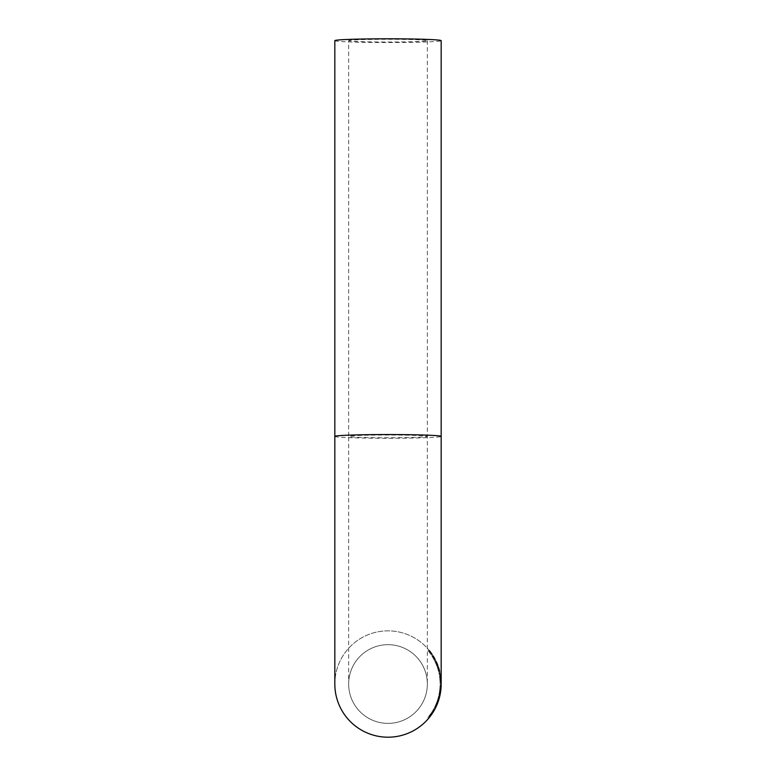 <?xml version="1.0" encoding="UTF-8"?>
<svg xmlns="http://www.w3.org/2000/svg" width="776" height="776" viewBox="0 0 776 776"><rect width="100%" height="100%" fill="white"/><g stroke="black" fill="none" stroke-linecap="round" stroke-linejoin="round"><path stroke-width="0.58" stroke-dasharray="3.88 2.91" d="M437.528 667.835L438.062 669.552L437.528 667.835L438.644 667.835L438.391 667.069L437.276 667.069M438.256 670.241L438.508 671.201A52.108 52.108 0 0 0 437.286 667.108A52.108 52.108 0 0 1 438.256 670.241L439.352 670.241L438.256 670.241M438.11 669.727L439.352 670.251L438.488 667.341L439.604 671.201A53.175 53.175 0 0 0 438.411 667.108A53.175 53.175 0 0 1 439.352 670.241L439.672 671.502A53.175 53.175 0 0 0 439.662 671.434L438.052 669.533L438.585 671.502A52.108 52.108 0 0 0 438.566 671.434L438.265 670.27A52.108 52.108 0 0 1 438.789 672.385A52.108 52.108 0 0 0 438.295 670.415L438.256 670.251A52.108 52.108 0 0 1 438.556 671.395A52.108 52.108 0 0 0 438.343 670.59L439.459 670.629L438.391 667.069L439.167 669.552L438.847 668.466L437.732 668.466L438.721 668.087L437.742 668.505M439.604 671.201L438.508 671.201L439.604 671.201M438.411 667.108L437.286 667.108L438.411 667.108M437.363 667.341L438.488 667.341L438.857 668.505M439.662 671.434L438.566 671.434M439.672 671.502L438.585 671.502L439.672 671.502M438.062 669.552L439.167 669.552L438.052 669.533L439.167 669.562L439.352 670.251A53.175 53.175 0 0 1 439.885 672.385L438.789 672.385L439.885 672.385A53.175 53.175 0 0 0 439.4 670.415L438.886 668.602M431.107 713.299L427.78 717.693A52.108 52.108 0 0 0 427.838 717.616L431.369 712.921A52.108 52.108 0 0 1 431.32 712.989L428.672 716.607L431.563 712.63L431.107 713.299L432.387 713.299L432.824 712.63L431.563 712.63M432.639 712.921L431.369 712.921L432.639 712.921L431.126 715.132L429.807 715.132M432.591 712.989L431.32 712.989M430.03 716.607L430.758 715.637L430.03 716.607L428.672 716.607M429.429 715.637L430.758 715.637L432.387 713.299M430.864 713.658L431.999 713.881M429.206 717.635L427.818 717.635M430.496 715.996L431.126 715.132M432.154 713.658L429.594 717.15L428.226 717.15M430.544 715.918L429.206 715.918M431.068 715.21L431.543 714.55M429.72 715.249L431.039 715.249L429.157 717.693A53.175 53.175 0 0 0 429.215 717.616L427.838 717.616M429.215 717.616L430.99 715.317L429.671 715.317M429.157 717.693L427.78 717.693L429.157 717.693M433.445 711.631L432.193 711.631A52.108 52.108 0 0 1 431.795 712.261A52.108 52.108 0 0 0 433.755 708.963L432.193 711.631L433.445 711.631A53.175 53.175 0 0 0 434.007 710.69L432.765 710.69L433.726 709.012A52.108 52.108 0 0 0 433.755 708.963A52.108 52.108 0 0 1 432.765 710.69L434.007 710.69A53.175 53.175 0 0 0 434.967 708.963L433.755 708.963L434.967 708.963L433.445 711.631A53.175 53.175 0 0 1 433.056 712.261L431.795 712.261L433.056 712.261M434.967 708.963L433.755 708.963L434.967 708.963A53.175 53.175 0 0 1 434.938 709.012L433.726 709.012M432.853 710.554L434.085 710.554L434.938 709.012M434.007 710.69L432.765 710.69L434.007 710.69M435.792 704.783L436.199 703.832A52.108 52.108 0 0 1 434.424 707.702L436.131 703.987A52.108 52.108 0 0 0 436.16 703.939L435.792 704.783L436.956 704.783L436.49 705.84L435.326 705.84M435.675 705.074L434.424 707.702A52.108 52.108 0 0 0 435.811 704.753L436.83 705.074L436.364 706.121L435.84 707.237L434.657 707.237M435.84 707.237A53.175 53.175 0 0 1 435.617 707.702A53.175 53.175 0 0 0 436.966 704.753L435.811 704.753M435.617 707.702L434.424 707.702L435.617 707.702L436.49 705.85L436.985 704.705L435.831 704.705M436.985 704.705L437.286 703.987L436.131 703.987M437.286 703.987A53.175 53.175 0 0 0 437.305 703.939L436.16 703.939L437.305 703.939L436.956 704.783M438.188 701.601A53.175 53.175 0 0 1 437.926 702.309L436.791 702.309A52.108 52.108 0 0 0 437.8 699.36L438.033 698.604A52.108 52.108 0 0 0 438.042 698.545L438.071 698.448A52.108 52.108 0 0 1 436.791 702.309L436.015 704.268L437.169 704.268L436.093 706.713A53.175 53.175 0 0 0 436.122 706.645L436.888 704.947A53.175 53.175 0 0 1 436.704 705.365M436.015 704.268L434.909 706.713L436.093 706.713L437.344 703.832L436.199 703.832L437.344 703.832L436.587 705.627L435.423 705.627L437.034 701.659L436.791 702.328L437.926 702.309A53.175 53.175 0 0 0 438.915 699.36L437.8 699.36M437.092 704.453L435.937 704.453M435.123 708.653L433.92 708.653M436.442 705.947L435.879 707.159M441.04 687.749L439.973 687.749L441.04 687.711L440.681 691.27L441.049 687.652A53.175 53.175 0 0 0 441.108 686.673A53.175 53.175 0 0 1 441.108 686.692L440.04 686.692L439.449 692.299L439.982 687.652A52.108 52.108 0 0 0 440.04 686.673L440.089 685.412A52.108 52.108 0 0 1 440.04 686.692M441.108 686.692L441.156 685.412L440.089 685.412M439.08 694.345L440.167 694.345L440.719 690.921L439.672 690.756L439.08 694.345L439.72 690.368L439.332 692.987L440.409 692.987L439.934 695.432A53.175 53.175 0 0 0 439.953 695.354L441.001 688.302M440.525 692.299L439.449 692.299M440.884 689.554L440.584 691.92L439.507 691.92M440.652 691.445L439.585 691.416L438.857 695.374L439.682 690.659A52.108 52.108 0 0 1 439.672 690.727L439.866 689.049L439.643 690.95L440.719 690.95L440.836 689.99L439.769 689.99M441.078 687.197L440.011 687.197M441.108 686.673L440.04 686.673L441.108 686.673M441.049 687.652L439.982 687.652M440.894 689.505L439.817 689.505M441.02 688.069L439.953 688.069M439.711 690.446L440.787 690.446L440.681 691.27L439.604 691.27L439.943 688.147L439.604 691.27M441.137 685.955L440.07 685.955L441.117 686.479L440.884 689.505M441.01 688.147L439.943 688.147L440.07 685.984L439.788 689.777L440.099 684.946L439.856 689.127A52.108 52.108 0 0 0 439.866 689.078L439.943 688.157L441.01 688.157L441.137 686.013M439.361 692.803L440.438 692.803L440.749 690.727L439.672 690.727L440.749 690.756L440.933 689.049L439.866 689.049M439.846 689.224L440.933 689.049M440.836 689.98L439.769 689.98L440.836 689.98M437.703 699.68L438.818 699.68L438.479 700.738L438.091 701.853L436.966 701.853M438.256 701.397L438.925 699.322L437.819 699.322M438.925 699.322L439.138 698.604L438.033 698.604M439.148 698.545L438.042 698.545L439.148 698.545L438.11 701.805M438.479 700.738L437.354 700.738M439.177 698.448L437.887 699.069L438.314 697.585L437.625 699.923A52.108 52.108 0 0 0 438.653 696.266A52.108 52.108 0 0 1 437.315 700.854L437.897 699.06L439.003 699.06L439.41 697.585L438.314 697.585M436.432 703.269L437.567 703.269L439.003 699.069L438.44 700.854L437.315 700.854L438.44 700.854A53.175 53.175 0 0 0 439.206 698.351M439.061 669.193L437.926 669.096L438.304 670.445L439.41 670.445A53.175 53.175 0 0 1 439.652 671.395A53.175 53.175 0 0 0 439.361 670.27A53.175 53.175 0 0 1 439.652 671.395L438.556 671.395A52.108 52.108 0 0 0 438.265 670.27L437.81 668.718L438.935 668.767M438.944 668.805L437.887 668.97M438.595 667.69L437.48 667.69M438.818 668.369L437.703 668.369M437.868 668.902L438.974 668.902L439.449 670.59A53.175 53.175 0 0 1 439.652 671.395L438.556 671.395A52.108 52.108 0 0 0 438.304 670.445M439.652 671.395L438.556 671.395L439.652 671.395M438.343 697.478A52.108 52.108 0 0 0 438.585 696.538A52.108 52.108 0 0 1 438.343 697.478L439.449 697.478L438.343 697.478M439.682 696.538L438.585 696.538L437.383 700.65A52.108 52.108 0 0 1 437.373 700.699L438.576 696.576L439.682 696.538A53.175 53.175 0 0 1 439.449 697.478A53.175 53.175 0 0 0 439.682 696.538M436.287 661.773A53.175 53.175 0 0 1 436.713 662.714L435.549 662.714A52.108 52.108 0 0 0 435.123 661.773A52.108 52.108 0 0 1 435.549 662.714L436.713 662.714A53.175 53.175 0 0 0 436.287 661.773L434.919 661.365L436.936 666.118L434.919 661.365M440.933 679.019L439.856 678.922L439.565 676.527L440.04 681.328L439.585 676.662L440.031 681.183L439.856 678.922L440.923 678.922L440.855 678.263M441.069 680.717L441.175 683.772A53.175 53.175 0 0 1 441.175 683.831L440.923 678.922L441.137 682.211L440.079 682.191L440.04 681.318L440.079 682.211L440.002 680.717L440.108 683.772A52.108 52.108 0 0 1 440.108 683.831L440.099 683.055A52.108 52.108 0 0 0 439.905 679.398A52.108 52.108 0 0 1 440.108 683.986L440.079 682.191L441.137 682.211L441.069 680.717L440.002 680.717M439.429 675.634L439.565 676.527L439.429 675.634L440.506 675.634L439.439 675.673A52.108 52.108 0 0 1 439.817 678.486A52.108 52.108 0 0 0 439.439 675.673L440.516 675.673A53.175 53.175 0 0 1 440.884 678.486A53.175 53.175 0 0 0 440.516 675.673L440.642 676.527L439.565 676.527L440.642 676.527L440.923 678.922L440.506 675.634M440.797 677.681L440.681 676.837M440.661 676.662L439.585 676.662M439.992 680.571L441.059 680.571L441.098 681.183L441.01 679.873M441.069 680.756L440.031 681.183M441.108 681.328L440.04 681.328L441.108 681.318L441.175 683.986L440.108 683.986L441.175 683.986A53.175 53.175 0 0 0 440.972 679.398L439.905 679.398L440.972 679.398A53.175 53.175 0 0 1 441.166 683.055L440.099 683.055L441.166 683.055L441.088 681.085L440.021 681.085L441.088 681.085L441.03 680.086L439.963 680.086M435.821 660.774L434.638 660.774L431.902 655.962A52.108 52.108 0 0 1 434.143 659.823L431.999 656.118A52.108 52.108 0 0 0 431.97 656.059L434.638 660.774M433.221 656.059L431.97 656.059L433.221 656.059L434.347 657.97L435.346 659.823L434.143 659.823A52.108 52.108 0 0 0 432.475 656.874L434.143 659.823L435.346 659.823A53.175 53.175 0 0 0 433.716 656.874L432.475 656.874M433.9 659.367L435.045 659.251M433.26 658.193L434.473 658.193L433.541 656.583L432.29 656.583M433.163 655.962L433.541 656.583L431.902 655.962L433.163 655.962A53.175 53.175 0 0 1 435.346 659.823L435.103 659.367M434.89 658.95L433.26 656.118L431.999 656.118M433.697 656.835L432.445 656.835M433.91 657.194L432.668 657.194M439.284 674.771A52.108 52.108 0 0 0 439.07 673.665L439.109 673.878A52.108 52.108 0 0 1 439.245 674.557L440.361 674.771A53.175 53.175 0 0 0 440.157 673.665L439.07 673.665M440.157 673.665L440.196 673.878A53.175 53.175 0 0 1 440.322 674.557L440.361 674.771M440.322 674.557L439.245 674.557M440.196 673.878L439.109 673.878M429.37 650.618L427.993 650.618L429.37 650.618A53.175 53.175 0 0 1 430.108 651.559L428.759 651.559L430.631 654.061L427.993 650.618A52.108 52.108 0 0 1 428.759 651.559L430.108 651.559L428.905 651.743M431.922 654.061A53.175 53.175 0 0 1 432.552 655.002A53.175 53.175 0 0 0 431.922 654.061L430.631 654.061A52.108 52.108 0 0 1 431.281 655.002A52.108 52.108 0 0 0 430.631 654.061L431.922 654.061L430.631 654.061L431.922 654.061L430.719 652.373L429.39 652.373M432.552 655.002L431.281 655.002L432.552 655.002M436.044 663.839L435.879 663.461A52.108 52.108 0 0 1 435.899 663.509L436.694 665.488L436.044 663.839L437.189 663.839L435.879 663.461L437.034 663.461A53.175 53.175 0 0 1 437.053 663.509L435.899 663.509M437.043 666.429A52.108 52.108 0 0 0 436.694 665.488A52.108 52.108 0 0 1 437.043 666.429L438.178 666.429L437.043 666.429M437.383 664.314L437.839 665.488A53.175 53.175 0 0 1 438.178 666.429A53.175 53.175 0 0 0 437.839 665.488L436.694 665.488L437.839 665.488L437.189 663.839M437.974 665.856L436.694 665.488L437.916 665.701M439.74 696.266L438.653 696.266L439.74 696.266A53.175 53.175 0 0 1 438.741 699.923L437.625 699.923L438.741 699.923L438.508 700.65A53.175 53.175 0 0 1 438.488 700.699L437.373 700.699L438.488 700.699L439.4 697.634M439.284 698.08L439.361 697.799A53.175 53.175 0 0 1 439.313 697.954L438.217 697.954L439.313 697.954L438.741 699.923M439.313 697.954L439.575 696.964L438.479 696.964M439.672 696.576L438.576 696.576M438.508 700.65L437.383 700.65M435.579 662.772A52.108 52.108 0 0 0 435.084 661.705A52.108 52.108 0 0 1 435.579 662.772L436.743 662.772A53.175 53.175 0 0 0 436.257 661.705L435.084 661.705L436.257 661.705A53.175 53.175 0 0 1 436.743 662.772L435.579 662.772M440.079 685.771L441.146 685.771L440.865 689.777L440.933 689.078L439.866 689.078L440.933 689.078L441.146 685.761L440.079 685.761M440.865 689.777L439.788 689.777M441.166 684.946L440.099 684.946M440.962 688.7L439.856 689.127L440.923 689.127A53.175 53.175 0 0 0 440.933 689.078M440.943 688.972L439.876 688.972M441.137 685.984L440.07 685.984L441.137 685.974M440.05 686.479L440.07 685.974M440.962 688.768L439.895 688.768M436.093 706.713L434.909 706.713A52.108 52.108 0 0 0 434.948 706.645L436.936 701.94A52.108 52.108 0 0 1 436.907 702.018L435.423 705.627M436.529 705.753L438.062 701.94L436.936 701.94L438.062 701.94A53.175 53.175 0 0 1 438.033 702.018L436.907 702.018M438.033 702.018L437.712 702.901M435.85 704.657L437.004 704.657L436.587 705.627L437.625 703.134L438.168 701.659L437.034 701.659M438.168 701.659L437.926 702.328L436.791 702.328M437.586 703.221L437.771 702.736M436.112 706.664L434.938 706.664L436.122 706.645M435.724 704.947L436.888 704.947L436.335 706.179L435.161 706.179M437.79 702.687L436.655 702.687M441.175 683.772L440.108 683.772M441.03 680.086L439.934 679.698M441.175 683.831L440.108 683.831L441.175 683.831M439.332 692.987L438.847 695.432A52.108 52.108 0 0 0 438.867 695.354L439.585 691.397L440.661 691.397L440.293 693.666L439.206 693.666M440.312 693.55L440.758 690.659L439.682 690.659L440.758 690.659A53.175 53.175 0 0 1 440.749 690.688M440.341 693.375L440.167 694.345L440.341 693.375L439.264 693.375M440.642 691.523L440.797 690.368L439.72 690.368M440.797 690.368L440.71 691.047L439.633 691.047M440.293 693.666L439.943 695.374L438.857 695.374M440.05 694.889L438.964 694.889M439.953 695.354L438.867 695.354M439.934 695.432L438.847 695.432L439.934 695.432M440.031 673.083A53.175 53.175 0 0 1 440.273 674.276L439.187 674.276A52.108 52.108 0 0 0 438.944 673.083A52.108 52.108 0 0 1 439.187 674.276L440.273 674.276A53.175 53.175 0 0 0 440.031 673.083L438.944 673.083L440.031 673.083M440.884 678.486L439.817 678.486L440.884 678.486M435.394 662.374L436.578 662.403M436.684 662.646L435.52 662.646L435.996 663.742L435.52 662.646L436.684 662.646L437.15 663.742L436.82 662.966M438.071 666.118L436.936 666.118M437.693 665.11L437.15 663.742L437.693 665.11L436.558 665.11M435.996 663.742L436.451 664.848L435.996 663.742L437.15 663.742M334.825 684.025A53.175 53.175 0 0 1 414.588 637.979A53.175 53.175 0 0 1 414.588 730.08A53.175 53.175 0 0 1 334.825 684.025A53.175 53.175 0 0 1 388 630.859A53.175 53.175 0 0 1 441.175 684.025A53.175 53.175 0 0 0 388 630.859A53.175 53.175 0 0 0 334.825 684.025M348.657 684.025A39.343 39.343 0 0 0 407.672 718.101A39.343 39.343 0 0 0 407.672 649.948A39.343 39.343 0 0 0 348.657 684.025A39.343 39.343 0 0 1 388 644.681A39.343 39.343 0 0 1 427.343 684.025A39.343 39.343 0 0 1 388 723.377A39.343 39.343 0 0 1 348.657 684.025A39.343 39.343 0 0 1 388 644.681A39.343 39.343 0 0 1 427.343 684.025A39.343 39.343 0 0 1 388 723.377A39.343 39.343 0 0 1 348.657 684.025L348.657 436.403A39.343 1.377 180 0 0 388 437.771A39.343 1.377 180 0 0 427.343 436.403A39.343 1.377 180 0 0 388 435.026A39.343 1.377 180 0 0 348.657 436.403L348.657 40.653A39.343 1.377 180 0 0 388 42.03A39.343 1.377 180 0 0 427.343 40.653A39.343 1.377 180 0 0 388 39.285A39.343 1.377 180 0 0 348.657 40.653M334.825 40.653A53.175 1.853 180 0 0 388 42.515A53.175 1.853 180 0 0 441.175 40.653M438.615 667.729L437.489 667.729M431.175 715.065L429.855 715.065M431.844 714.104L430.554 714.104M431.524 714.58L430.214 714.58M434.395 710.001L433.173 710.001M434.531 709.768L433.309 709.768M436.364 706.121L435.19 706.121M436.49 705.85L435.317 705.85M436.384 706.073L435.22 706.073M440.593 691.862L439.517 691.862L440.593 691.843M440.846 689.951L439.769 689.951M440.991 688.361L439.924 688.361M440.719 690.97L439.643 690.97M440.865 689.709L439.798 689.709M438.566 700.466L437.451 700.466M438.906 699.399L437.79 699.399M438.576 700.456L437.451 700.456M438.498 700.679L437.373 700.679M439.352 670.251L438.265 670.27M439.4 670.415L438.295 670.415M439.041 669.135L437.936 669.135M440.739 677.273L439.672 677.273M440.923 678.922L439.856 678.922M434.347 657.97L433.124 657.97M433.735 656.913L432.494 656.913M434.356 657.98L433.134 657.98M434.502 658.252L433.289 658.252M430.903 652.616L429.574 652.616M437.266 664.013L436.112 664.013M439.08 698.798L437.974 698.798M439.061 698.866L437.955 698.866M441.069 687.41L440.002 687.41M441.001 688.283L439.934 688.283L441.001 688.254M441.059 687.536L439.992 687.536M441.069 687.42L440.002 687.42M441.069 687.313L440.002 687.313M437.218 704.162L436.063 704.162M437.237 704.094L436.093 704.094M437.625 703.134L436.481 703.134M437.441 703.599L436.296 703.599M437.14 704.346L435.986 704.346M441.137 681.997L440.07 681.997M441.127 681.92L440.07 681.92M440.428 692.871L439.352 692.871M440.525 692.318L439.449 692.318M440.399 693.055L439.323 693.055M437.596 664.848L436.451 664.848L437.596 664.857M334.825 436.403A53.175 1.853 180 0 0 388 438.256A53.175 1.853 180 0 0 441.175 436.403M427.343 40.653L427.343 684.025"/><path stroke-width="1.16" d="M439.216 669.727L439.604 671.201M438.391 667.069L438.615 667.729M438.488 667.341L438.886 668.602M431.068 715.21L432.639 712.921A53.175 53.175 0 0 1 432.591 712.989L430.03 716.607M432.387 713.299L431.039 715.249M429.594 717.15L430.496 715.996M432.154 713.658L431.524 714.58M433.697 711.223L433.445 711.631A53.175 53.175 0 0 1 433.056 712.261M434.085 710.554L434.007 710.69A53.175 53.175 0 0 0 434.967 708.963L434.395 710.001M436.966 704.753L436.025 706.849M436.83 705.074L436.364 706.121M436.956 704.783L436.442 705.947M437.344 703.832L437.092 704.453L437.344 703.832A53.175 53.175 0 0 1 436.888 704.938M437.004 704.657L436.694 705.374A53.175 53.175 0 0 1 435.84 707.237M435.501 707.925L436.384 706.073M435.879 707.159L435.549 707.819M441.156 685.412A53.175 53.175 0 0 1 441.108 686.673L441.01 688.147M440.913 689.224L440.671 691.319M440.749 690.688A53.175 53.175 0 0 1 440.749 690.727L440.293 693.666M440.846 689.951L441.001 688.254M439.003 699.069L439.177 698.448A53.175 53.175 0 0 1 438.915 699.36L438.256 701.397M438.906 699.399L438.576 700.456M438.721 699.981A53.175 53.175 0 0 1 438.188 701.601M437.567 703.269L437.848 702.532L437.567 703.269M438.11 701.805L437.906 702.377M438.75 668.175L438.925 668.728M438.818 668.369L439.361 670.27M439.74 696.266A53.175 53.175 0 0 1 439.682 696.538A53.175 53.175 0 0 1 439.449 697.478A53.175 53.175 0 0 1 439.361 697.799L439.361 697.789M440.855 678.263L440.797 677.681M440.681 676.837L441.059 680.571M441.108 681.328L440.923 678.922M440.506 675.634L440.642 676.527L440.506 675.634M434.89 658.95L433.716 656.874M435.045 659.251L434.473 658.193M433.541 656.583L433.163 655.962M433.735 656.913L434.347 657.97M430.108 651.559L431.922 654.061M430.719 652.373L429.37 650.618M437.053 663.509L437.839 665.488M439.391 697.692L439.313 697.954A53.175 53.175 0 0 1 439.206 698.351M439.313 697.954L438.75 699.884M439.4 697.634L439.575 696.964M441.137 686.013L441.108 686.673M441.137 685.955L441.117 686.479M438.033 702.018L437.237 704.094M437.169 704.268L437.441 703.599M440.438 692.803L440.341 693.375M440.787 690.417L440.661 691.406M440.71 691.047L440.409 692.987M440.05 694.889L440.428 692.871M437.15 663.752L436.257 661.705M437.15 663.742L437.693 665.11M441.175 436.403L441.175 684.025A53.175 53.175 0 0 1 388 737.2A53.175 53.175 0 0 1 334.825 684.025L334.825 40.653A53.175 1.853 180 0 1 388 38.8A53.175 1.853 180 0 1 441.175 40.653L441.175 436.403A53.175 1.853 180 0 0 388 434.55A53.175 1.853 180 0 0 334.825 436.403M441.175 684.025A53.175 53.175 0 0 1 388 737.2A53.175 53.175 0 0 1 334.825 684.025"/></g></svg>
